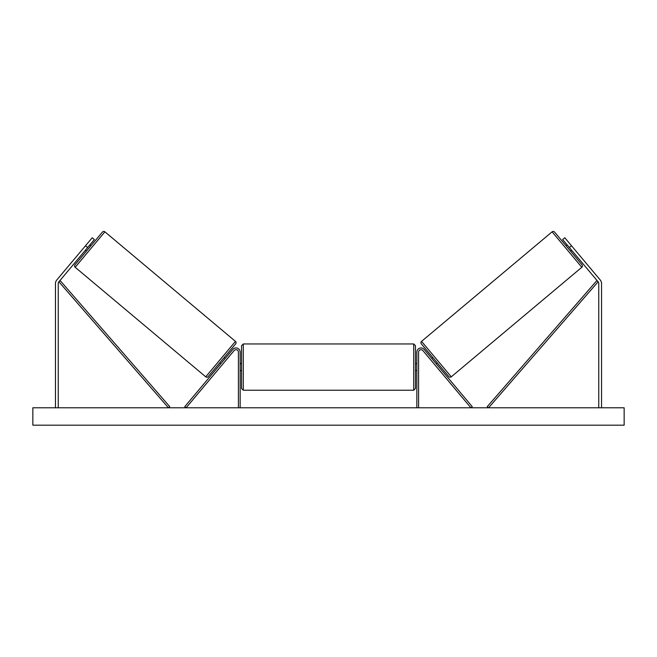 <?xml version="1.0" encoding="UTF-8"?>
<svg xmlns="http://www.w3.org/2000/svg" width="657" height="657" viewBox="0 0 657 657"><rect width="100%" height="100%" fill="white"/><g stroke="black" fill="none" stroke-linecap="round" stroke-linejoin="round"><path stroke-width="0.99" d="M240.15 407.783L240.15 352.127A4.172 4.172 0 0 0 232.783 349.442L184.773 406.658L186.103 407.783L234.114 350.567A2.431 2.431 0 0 1 238.417 352.127L238.417 407.783M87.636 247.533L85.509 245.751L92.21 237.752L94.345 239.542L58.892 281.787A2.784 2.784 0 0 0 58.243 283.578L58.243 407.783M85.509 245.751L56.757 280.005A5.568 5.568 0 0 0 55.459 283.578L55.459 407.783M569.364 247.533L571.491 245.751L564.79 237.752L562.655 239.542L598.108 281.787A2.784 2.784 0 0 1 598.757 283.578L598.757 407.783M571.491 245.751L600.243 280.005A5.568 5.568 0 0 1 601.541 283.578L601.541 407.783M416.85 407.783L416.85 352.127A4.172 4.172 0 0 1 424.217 349.442L472.227 406.658L470.897 407.783L422.886 350.567A2.431 2.431 0 0 0 418.583 352.127L418.583 407.783M243.287 390.217L241.546 388.476L241.546 345.697L243.287 343.956L243.287 390.217L413.713 390.217L413.713 343.956L415.454 345.697L415.454 370.564L416.85 370.564M240.15 369.571L240.15 364.602M416.85 363.608L415.454 363.608L415.454 388.476L413.713 390.217M416.85 369.571L416.85 364.602M104.898 231.831L75.169 267.268A1.741 1.741 0 0 1 74.955 264.82L102.451 232.044A1.741 1.741 0 0 1 104.898 231.831L235.461 341.385A1.741 1.741 0 0 1 235.674 343.833L208.179 376.601A1.741 1.741 0 0 1 205.723 376.822L235.461 341.385M75.169 267.268L205.723 376.822M85.402 250.202L86.469 251.097M89.869 244.872L90.937 245.767M86.042 249.438L89.229 245.636M208.179 376.601L219.693 362.886L220.752 363.781M221.393 363.017L224.587 359.207M235.674 343.833L224.16 357.556L225.228 358.451M624.15 407.783L32.85 407.783L32.85 425.169L624.15 425.169L624.15 407.783M421.539 341.385L552.102 231.831A1.741 1.741 0 0 1 554.549 232.044L582.045 264.82A1.741 1.741 0 0 1 581.831 267.268L451.277 376.822L421.539 341.385A1.741 1.741 0 0 0 421.326 343.833L448.821 376.601A1.741 1.741 0 0 0 451.277 376.822M571.598 250.202L570.531 251.097L566.063 245.767L567.131 244.872M437.307 362.886L436.248 363.781M432.84 357.556L431.772 358.451M435.607 363.017L432.413 359.207M570.958 249.438L567.771 245.636M58.892 281.787L168.438 407.783L169.752 406.642L60.206 280.654L58.892 281.787M598.108 281.787L488.562 407.783L487.248 406.642L596.794 280.654L598.108 281.787M552.102 231.831L581.831 267.268M243.287 343.956L413.713 343.956M240.15 363.608L241.546 363.608M240.15 370.564L241.546 370.564"/></g></svg>
